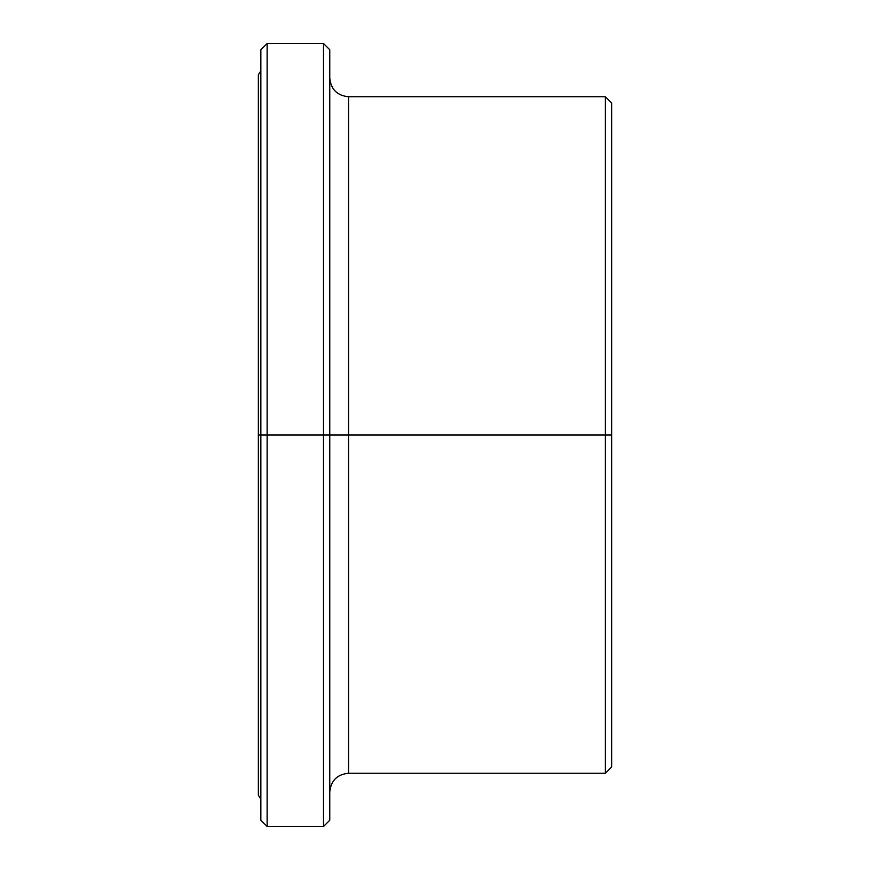 <?xml version="1.0" encoding="UTF-8"?>
<svg xmlns="http://www.w3.org/2000/svg" width="870" height="870" viewBox="0 0 870 870"><rect width="100%" height="100%" fill="white"/><g stroke="black" fill="none" stroke-linecap="round" stroke-linejoin="round"><path stroke-width="1.3" d="M329.763 77.952C330.872 89.36 337.136 95.624 348.555 96.744L348.555 773.256L605.379 773.256L605.379 96.744L611.643 103.008L611.643 766.992L611.643 435L605.379 435L605.379 773.256L605.379 435L348.555 435L348.555 96.744L348.555 435L267.123 435L267.123 43.5L267.123 435L267.123 43.5L260.859 49.764L260.859 435L258.357 435L260.859 435L260.859 820.236L260.859 435L260.859 820.236L267.123 826.5L323.499 826.5L323.499 435L323.499 826.5L323.499 435L267.123 435L267.123 826.5L267.123 435L260.859 435L260.859 49.764L260.859 435L267.123 435L267.123 826.5M605.379 773.256L611.643 766.992L611.643 103.008L611.643 435L605.379 435L605.379 96.744L605.379 435L348.555 435L348.555 773.256L348.555 435L329.763 435L329.763 49.764L329.763 435L323.499 435L323.499 43.5L323.499 435L323.499 43.5L329.763 49.764L329.763 820.236L329.763 435L329.763 820.236L323.499 826.5M260.859 799.312L258.357 795.18L258.357 74.82L260.859 70.688M267.123 43.5L323.499 43.5M348.555 96.744L605.379 96.744M348.555 773.256C337.136 774.376 330.872 780.64 329.763 792.048"/></g></svg>
